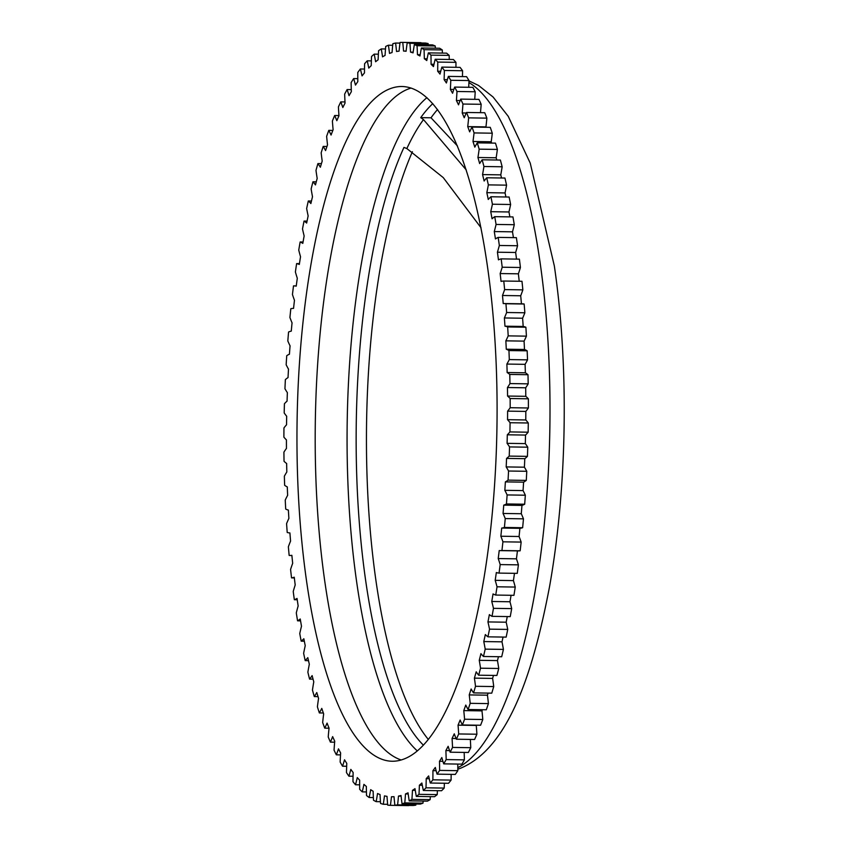 <?xml version="1.0" encoding="UTF-8"?>
<svg xmlns="http://www.w3.org/2000/svg" width="848" height="848" viewBox="0 0 848 848"><rect width="100%" height="100%" fill="white"/><g stroke="black" fill="none" stroke-linecap="round" stroke-linejoin="round"><path stroke-width="1.27" d="M423.29 745.053A333.455 98.781 90.8 0 1 356.732 475.728A333.455 98.781 90.8 0 1 403.966 147.393L406.849 148.548A330.275 97.838 90.8 0 1 423.481 119.589L420.725 117.639L431.017 117.798A333.455 98.781 90.8 0 1 437.557 109.509M428.219 739.318A333.455 98.781 90.8 0 1 366.855 470.004A333.455 98.781 90.8 0 1 412.393 151.718M468.986 80.878L478.548 85.468L493.059 96.99L508.206 116.271L530.233 163.102L554.338 265.965A333.455 98.781 90.8 0 1 549.589 586.381C531.484 681.686 505.79 749.388 460.4 768.299L457.825 769.178M420.725 117.639A333.455 98.781 90.8 0 1 432.798 103.626M457.475 145.994L431.017 117.798M423.481 119.589L466.283 169.971M481.017 227.752L443.25 177.592L406.849 148.548M411.11 88.044A337.409 99.947 -89.2 0 0 408.81 88.817A337.409 99.947 -89.2 0 0 315.255 426.565A337.409 99.947 -89.2 0 0 401.157 759.978A337.409 99.947 90.8 0 1 315.255 426.565A337.409 99.947 90.8 0 1 408.81 88.817A337.409 99.947 -89.2 0 1 411.11 88.044M501.995 641.83A127.454 37.757 90.8 0 1 503.426 649.398A381.526 113.017 90.8 0 1 501.687 656.755L483.466 656.49A381.526 113.017 -89.2 0 0 485.204 649.133A127.454 37.757 90.8 0 0 483.784 641.565L501.995 641.83A372.897 110.463 90.8 0 0 503.055 637.071M507.74 629.417A381.526 113.017 90.8 0 1 506.15 637.113L487.929 636.837A381.526 113.017 -89.2 0 0 489.529 629.152L507.74 629.417A127.454 37.757 90.8 0 0 506.171 622.199A372.897 110.463 90.8 0 0 507.274 616.57M511.694 608.61A381.526 113.017 90.8 0 1 510.231 616.613L492.02 616.337A381.526 113.017 -89.2 0 0 493.472 608.345L511.694 608.61A127.454 37.757 90.8 0 0 509.977 601.762A372.897 110.463 90.8 0 0 511.079 595.285M515.245 587.06A381.526 113.017 90.8 0 1 513.941 595.328L495.73 595.063A381.526 113.017 -89.2 0 0 497.034 586.795L515.245 587.06A127.454 37.757 90.8 0 0 513.411 580.604A372.897 110.463 90.8 0 0 514.482 573.322M518.404 564.853A381.526 113.017 90.8 0 1 517.259 573.365L499.037 573.1A381.526 113.017 -89.2 0 0 500.182 564.588L518.404 564.853A127.454 37.757 90.8 0 0 516.443 558.832A372.897 110.463 90.8 0 0 517.428 550.871M504.634 289.592A381.526 113.017 -89.2 0 0 503.765 281.027L521.986 281.292A381.526 113.017 90.8 0 1 522.856 289.868L504.634 289.592A127.454 37.757 90.8 0 1 502.482 295.496A372.897 110.463 90.8 0 1 503.224 303.563A127.454 37.757 90.8 0 1 503.977 303.542L522.188 303.817A127.454 37.757 90.8 0 1 524.149 304.019A381.526 113.017 90.8 0 1 524.859 312.774A127.454 37.757 90.8 0 1 522.601 318.233A372.897 110.463 90.8 0 1 523.184 326.459A127.454 37.757 90.8 0 1 525.877 327.222A381.526 113.017 90.8 0 1 526.417 336.147A127.454 37.757 90.8 0 1 524.075 341.119A372.897 110.463 90.8 0 1 524.488 349.471A127.454 37.757 90.8 0 1 527.159 350.818A381.526 113.017 90.8 0 1 527.53 359.859A127.454 37.757 90.8 0 1 525.103 364.333A372.897 110.463 90.8 0 1 525.357 372.791A127.454 37.757 90.8 0 1 527.986 374.71A381.526 113.017 90.8 0 1 528.187 383.847A127.454 37.757 90.8 0 1 525.686 387.801A372.897 110.463 90.8 0 1 525.792 396.323A127.454 37.757 90.8 0 1 528.368 398.804A381.526 113.017 90.8 0 1 528.389 407.983A127.454 37.757 90.8 0 1 525.834 411.407A372.897 110.463 90.8 0 1 525.771 419.961A127.454 37.757 90.8 0 1 528.293 422.993A381.526 113.017 90.8 0 1 528.145 432.194A127.454 37.757 90.8 0 1 525.527 435.066A372.897 110.463 90.8 0 1 525.304 443.61A127.454 37.757 90.8 0 1 527.753 447.193A381.526 113.017 90.8 0 1 527.435 456.362A127.454 37.757 90.8 0 1 524.785 458.683A372.897 110.463 90.8 0 1 524.403 467.195A127.454 37.757 90.8 0 1 526.767 471.297A381.526 113.017 90.8 0 1 526.279 480.403A127.454 37.757 90.8 0 1 523.587 482.162A372.897 110.463 90.8 0 1 523.057 490.589A127.454 37.757 90.8 0 1 525.336 495.211A381.526 113.017 90.8 0 1 524.679 504.221A127.454 37.757 90.8 0 1 521.965 505.408A372.897 110.463 90.8 0 1 521.276 513.729A127.454 37.757 90.8 0 1 523.46 518.838A381.526 113.017 90.8 0 1 522.633 527.721A127.454 37.757 90.8 0 1 519.909 528.325A372.897 110.463 90.8 0 1 519.071 536.508A127.454 37.757 90.8 0 1 521.149 542.084A381.526 113.017 90.8 0 1 520.153 550.797A127.454 37.757 90.8 0 1 518.541 550.893L500.32 550.617A127.454 37.757 90.8 0 1 499.218 550.553A372.897 110.463 90.8 0 1 498.221 558.556A127.454 37.757 90.8 0 1 500.182 564.588M522.856 289.868A127.454 37.757 90.8 0 1 520.704 295.772A372.897 110.463 90.8 0 1 521.435 303.807M520.418 267.491L502.207 267.215A381.526 113.017 -89.2 0 0 501.168 258.873L519.389 259.149A381.526 113.017 90.8 0 1 520.418 267.491A127.454 37.757 90.8 0 1 518.372 273.819A372.897 110.463 90.8 0 1 519.22 281.25M517.566 245.74L499.345 245.475A381.526 113.017 -89.2 0 0 498.158 237.398L516.368 237.663A381.526 113.017 90.8 0 1 517.566 245.74A127.454 37.757 90.8 0 1 515.637 252.481A372.897 110.463 90.8 0 1 516.538 259.106M514.291 224.709L496.08 224.444A381.526 113.017 -89.2 0 0 494.734 216.664L512.945 216.929A381.526 113.017 90.8 0 1 514.291 224.709A127.454 37.757 90.8 0 1 512.489 231.833A372.897 110.463 90.8 0 1 513.422 237.62M510.623 204.495L492.412 204.22A381.526 113.017 -89.2 0 0 490.918 196.768L509.129 197.033A381.526 113.017 90.8 0 1 510.623 204.495A127.454 37.757 90.8 0 1 508.959 211.968A372.897 110.463 90.8 0 1 509.881 216.887M506.574 185.15L488.353 184.885A381.526 113.017 -89.2 0 0 486.72 177.783L504.942 178.048A381.526 113.017 90.8 0 1 506.574 185.15A127.454 37.757 90.8 0 1 505.048 192.941A372.897 110.463 90.8 0 1 505.917 196.99M502.154 166.77L483.932 166.505A381.526 113.017 -89.2 0 0 482.162 159.795L500.384 160.06A381.526 113.017 90.8 0 1 502.154 166.77A127.454 37.757 90.8 0 1 500.765 174.858A372.897 110.463 90.8 0 1 501.55 178.006M497.384 149.428L479.162 149.163A381.526 113.017 -89.2 0 0 477.265 142.867L495.486 143.132A381.526 113.017 90.8 0 1 497.384 149.428A127.454 37.757 90.8 0 1 496.154 157.77A372.897 110.463 90.8 0 1 496.79 160.007M492.285 133.2L474.064 132.924A381.526 113.017 -89.2 0 0 472.05 127.062L490.261 127.338A381.526 113.017 90.8 0 1 492.285 133.2A127.454 37.757 90.8 0 1 491.204 141.764A372.897 110.463 90.8 0 1 491.639 143.079M486.869 118.137L468.658 117.861A381.526 113.017 -89.2 0 0 466.517 112.466L484.738 112.731A381.526 113.017 90.8 0 1 486.869 118.137A127.454 37.757 90.8 0 1 485.957 126.893A372.897 110.463 90.8 0 1 486.095 127.274M481.176 104.304L462.955 104.039A381.526 113.017 -89.2 0 0 460.718 99.121L478.94 99.386A381.526 113.017 90.8 0 1 481.176 104.304A127.454 37.757 90.8 0 1 480.466 112.667M475.209 91.764L456.987 91.489A381.526 113.017 -89.2 0 0 454.655 87.079L472.877 87.344A381.526 113.017 90.8 0 1 475.209 91.764A127.454 37.757 90.8 0 1 474.732 99.322M468.997 80.56L450.786 80.284A381.526 113.017 -89.2 0 0 448.369 76.394L466.58 76.659A381.526 113.017 90.8 0 1 468.997 80.56A127.454 37.757 90.8 0 1 468.711 87.28M462.573 70.734L444.363 70.469A381.526 113.017 -89.2 0 0 441.872 67.109L460.082 67.374A381.526 113.017 90.8 0 1 462.573 70.734A127.454 37.757 90.8 0 1 462.446 76.596M455.959 62.339L437.748 62.074A381.526 113.017 -89.2 0 0 435.194 59.254L453.404 59.53A381.526 113.017 90.8 0 1 455.959 62.339A127.454 37.757 90.8 0 1 455.948 67.321M449.186 55.396L430.964 55.131A381.526 113.017 -89.2 0 0 428.357 52.883L446.578 53.148A381.526 113.017 90.8 0 1 449.186 55.396A127.454 37.757 90.8 0 1 449.249 59.466M442.274 49.937L424.053 49.672A381.526 113.017 -89.2 0 0 421.403 47.997L439.614 48.262A381.526 113.017 90.8 0 1 442.274 49.937A127.454 37.757 90.8 0 1 442.391 53.085M435.247 45.993L417.036 45.718A381.526 113.017 -89.2 0 0 414.343 44.615L432.554 44.891A381.526 113.017 90.8 0 1 435.247 45.993A127.454 37.757 90.8 0 1 435.374 48.198M428.145 43.566L409.923 43.29A381.526 113.017 -89.2 0 0 407.21 42.771L425.431 43.047A381.526 113.017 90.8 0 1 428.145 43.566A127.454 37.757 90.8 0 1 428.24 44.827M408.662 805.43A127.454 37.757 90.8 0 1 408.641 805.6L390.419 805.335A381.526 113.017 -89.2 0 1 387.695 805.102A127.454 37.757 90.8 0 1 387.006 796.357A372.897 110.463 90.8 0 1 384.483 795.88A127.454 37.757 90.8 0 1 383.275 804.254L387.631 804.317M415.817 805.144A381.526 113.017 90.8 0 1 413.093 805.494L394.871 805.229A381.526 113.017 -89.2 0 0 397.595 804.869L415.817 805.144A127.454 37.757 90.8 0 0 415.944 804.021M422.993 803.151A381.526 113.017 90.8 0 1 420.269 804.084L402.047 803.819A381.526 113.017 -89.2 0 0 404.772 802.886L422.993 803.151A127.454 37.757 90.8 0 0 423.173 801.084M430.137 799.632A381.526 113.017 90.8 0 1 427.424 801.148L409.213 800.883A381.526 113.017 -89.2 0 0 411.916 799.367L430.137 799.632A127.454 37.757 90.8 0 0 430.339 796.632M437.218 794.608A381.526 113.017 90.8 0 1 434.536 796.696L416.315 796.42A381.526 113.017 -89.2 0 0 418.997 794.332L437.218 794.608A127.454 37.757 90.8 0 0 437.409 790.675M444.214 788.078A381.526 113.017 90.8 0 1 441.564 790.739L423.353 790.463A381.526 113.017 -89.2 0 0 425.993 787.813L444.214 788.078A127.454 37.757 90.8 0 0 444.352 783.234M451.094 780.096A381.526 113.017 90.8 0 1 448.497 783.298L430.275 783.033A381.526 113.017 -89.2 0 0 432.872 779.821L451.094 780.096A127.454 37.757 90.8 0 0 451.147 774.362M457.825 770.673A381.526 113.017 90.8 0 1 455.291 774.425L437.07 774.15A381.526 113.017 -89.2 0 0 439.614 770.408L457.825 770.673A127.454 37.757 90.8 0 0 457.761 764.069M464.386 759.861A381.526 113.017 90.8 0 1 461.916 764.133L443.705 763.857A381.526 113.017 -89.2 0 0 446.175 759.585L464.386 759.861A127.454 37.757 90.8 0 0 464.163 752.409M470.757 747.692A381.526 113.017 90.8 0 1 468.361 752.473L450.14 752.197A381.526 113.017 -89.2 0 0 452.535 747.427L470.757 747.692A127.454 37.757 90.8 0 0 470.333 739.424M476.894 734.22A381.526 113.017 90.8 0 1 474.594 739.488L456.372 739.223A381.526 113.017 -89.2 0 0 458.683 733.955L476.894 734.22A127.454 37.757 90.8 0 0 476.258 725.422A372.897 110.463 90.8 0 0 476.364 725.178M482.788 719.507A381.526 113.017 90.8 0 1 480.583 725.241L462.361 724.966A381.526 113.017 -89.2 0 0 464.577 719.231L482.788 719.507A127.454 37.757 90.8 0 0 481.993 710.878A372.897 110.463 90.8 0 0 482.417 709.723M488.416 703.596A381.526 113.017 90.8 0 1 486.307 709.776L468.096 709.511A381.526 113.017 -89.2 0 0 470.195 703.331L488.416 703.596A127.454 37.757 90.8 0 0 487.452 695.19A372.897 110.463 90.8 0 0 488.119 693.113M493.737 686.562A381.526 113.017 90.8 0 1 491.755 693.166L473.534 692.89A381.526 113.017 -89.2 0 0 475.516 686.297L493.737 686.562A127.454 37.757 90.8 0 0 492.614 678.4A372.897 110.463 90.8 0 0 493.472 675.411M498.751 668.478A381.526 113.017 90.8 0 1 496.886 675.464L478.664 675.199A381.526 113.017 -89.2 0 0 480.53 668.203L498.751 668.478A127.454 37.757 90.8 0 0 497.469 660.592A372.897 110.463 90.8 0 0 498.454 656.712M503.426 649.398L485.204 649.133M380.445 801.71L376.173 801.646A127.454 37.757 90.8 0 0 377.54 793.516A372.897 110.463 90.8 0 0 380.042 794.544A127.454 37.757 90.8 0 0 380.561 803.438A381.526 113.017 -89.2 0 0 383.275 804.254M373.374 797.576L369.166 797.512A127.454 37.757 90.8 0 0 370.671 789.668A372.897 110.463 90.8 0 0 373.141 791.237A127.454 37.757 90.8 0 0 373.502 800.247A381.526 113.017 -89.2 0 0 376.173 801.646M366.431 791.937L362.266 791.873A127.454 37.757 90.8 0 0 363.919 784.358A372.897 110.463 90.8 0 0 366.347 786.446A127.454 37.757 90.8 0 0 366.527 795.541A381.526 113.017 -89.2 0 0 369.166 797.512M359.647 784.813L355.503 784.76A127.454 37.757 90.8 0 0 357.294 777.584A372.897 110.463 90.8 0 0 359.669 780.192A127.454 37.757 90.8 0 0 359.679 789.34A381.526 113.017 -89.2 0 0 362.266 791.873M353.054 776.249L348.91 776.185A127.454 37.757 90.8 0 0 350.828 769.39A372.897 110.463 90.8 0 0 353.139 772.507A127.454 37.757 90.8 0 0 352.98 781.665A381.526 113.017 -89.2 0 0 355.503 784.76M346.662 766.263L342.518 766.2A127.454 37.757 90.8 0 0 344.542 759.797A372.897 110.463 90.8 0 0 346.79 763.423A127.454 37.757 90.8 0 0 346.461 772.56A381.526 113.017 -89.2 0 0 348.91 776.185M340.514 754.89L336.338 754.826A127.454 37.757 90.8 0 0 338.479 748.858A372.897 110.463 90.8 0 0 340.642 752.971A127.454 37.757 90.8 0 0 340.143 762.034A381.526 113.017 -89.2 0 0 342.518 766.2M334.642 742.191L330.402 742.127A127.454 37.757 90.8 0 0 332.639 736.615A372.897 110.463 90.8 0 0 334.727 741.184A127.454 37.757 90.8 0 0 334.048 750.162A381.526 113.017 -89.2 0 0 336.338 754.826M329.045 728.209L324.731 728.146A127.454 37.757 90.8 0 0 327.074 723.111A372.897 110.463 90.8 0 0 329.056 728.135A127.454 37.757 90.8 0 0 328.218 736.965A381.526 113.017 -89.2 0 0 330.402 742.127M323.353 712.998L319.357 712.935A127.454 37.757 90.8 0 0 321.774 708.398A372.897 110.463 90.8 0 0 323.66 713.846A127.454 37.757 90.8 0 0 322.653 722.507A381.526 113.017 -89.2 0 0 324.731 728.146M318.011 696.621L314.301 696.568A127.454 37.757 90.8 0 0 316.792 692.54A372.897 110.463 90.8 0 0 318.551 698.392A127.454 37.757 90.8 0 0 317.396 706.85A381.526 113.017 -89.2 0 0 319.357 712.935M313.05 679.153L309.573 679.1A127.454 37.757 90.8 0 0 312.128 675.602A372.897 110.463 90.8 0 0 313.771 681.845A127.454 37.757 90.8 0 0 312.456 690.06A381.526 113.017 -89.2 0 0 314.301 696.568M308.481 660.656L305.195 660.603A127.454 37.757 90.8 0 0 307.803 657.645A372.897 110.463 90.8 0 0 309.319 664.249A127.454 37.757 90.8 0 0 307.866 672.188A381.526 113.017 -89.2 0 0 309.573 679.1M304.315 641.205L301.188 641.152A127.454 37.757 90.8 0 0 303.838 638.756A372.897 110.463 90.8 0 0 305.227 645.688A127.454 37.757 90.8 0 0 303.626 653.32A381.526 113.017 -89.2 0 0 305.195 660.603M300.563 620.874L297.563 620.831A127.454 37.757 90.8 0 0 300.245 618.998A372.897 110.463 90.8 0 0 301.496 626.227A127.454 37.757 90.8 0 0 299.757 633.53A381.526 113.017 -89.2 0 0 301.188 641.152M297.235 599.759L294.341 599.716A127.454 37.757 90.8 0 0 297.044 598.444A372.897 110.463 90.8 0 0 298.157 605.96A127.454 37.757 90.8 0 0 296.291 612.892A381.526 113.017 -89.2 0 0 297.563 620.831M294.341 577.923L291.532 577.88A127.454 37.757 90.8 0 0 294.245 577.202A372.897 110.463 90.8 0 0 295.21 584.95A127.454 37.757 90.8 0 0 293.228 591.501A381.526 113.017 -89.2 0 0 294.341 599.716M299.439 263.643L296.62 263.601A381.526 113.017 -89.2 0 0 295.39 271.985A127.454 37.757 90.8 0 0 297.298 278.239A372.897 110.463 90.8 0 0 296.228 286.147A127.454 37.757 90.8 0 0 293.927 285.871A127.454 37.757 90.8 0 0 293.514 285.882A381.526 113.017 -89.2 0 0 292.443 294.489A127.454 37.757 90.8 0 0 294.468 300.298A372.897 110.463 90.8 0 0 293.546 308.396A127.454 37.757 90.8 0 0 290.822 308.714A381.526 113.017 -89.2 0 0 289.921 317.512A127.454 37.757 90.8 0 0 292.051 322.855A372.897 110.463 90.8 0 0 291.277 331.123A127.454 37.757 90.8 0 0 288.564 332.013A381.526 113.017 -89.2 0 0 287.822 340.96A127.454 37.757 90.8 0 0 290.058 345.825A372.897 110.463 90.8 0 0 289.433 354.21A127.454 37.757 90.8 0 0 286.741 355.683A381.526 113.017 -89.2 0 0 286.158 364.746A127.454 37.757 90.8 0 0 288.49 369.113A372.897 110.463 90.8 0 0 288.034 377.583A127.454 37.757 90.8 0 0 285.363 379.618A381.526 113.017 -89.2 0 0 284.949 388.766A127.454 37.757 90.8 0 0 287.366 392.613A372.897 110.463 90.8 0 0 287.059 401.136A127.454 37.757 90.8 0 0 284.43 403.743A381.526 113.017 -89.2 0 0 284.186 412.934A127.454 37.757 90.8 0 0 286.677 416.241A372.897 110.463 90.8 0 0 286.539 424.795A127.454 37.757 90.8 0 0 283.953 427.943A381.526 113.017 -89.2 0 0 283.889 437.133A127.454 37.757 90.8 0 0 286.433 439.9A372.897 110.463 90.8 0 0 286.454 448.433A127.454 37.757 90.8 0 0 283.921 452.132A381.526 113.017 -89.2 0 0 284.038 461.291A127.454 37.757 90.8 0 0 286.645 463.496A372.897 110.463 90.8 0 0 286.825 471.986A127.454 37.757 90.8 0 0 284.356 476.205A381.526 113.017 -89.2 0 0 284.642 485.3A127.454 37.757 90.8 0 0 287.292 486.922A372.897 110.463 90.8 0 0 287.631 495.338A127.454 37.757 90.8 0 0 285.246 500.066A381.526 113.017 -89.2 0 0 285.702 509.054A127.454 37.757 90.8 0 0 288.384 510.104A372.897 110.463 90.8 0 0 288.882 518.404A127.454 37.757 90.8 0 0 286.582 523.619A381.526 113.017 -89.2 0 0 287.207 532.459A127.454 37.757 90.8 0 0 289.91 532.936A372.897 110.463 90.8 0 0 290.567 541.088A127.454 37.757 90.8 0 0 288.362 546.769A381.526 113.017 -89.2 0 0 289.157 555.44A127.454 37.757 90.8 0 0 289.91 555.472A127.454 37.757 90.8 0 0 291.871 555.334A372.897 110.463 90.8 0 0 292.677 563.305A127.454 37.757 90.8 0 0 290.578 569.432A381.526 113.017 -89.2 0 0 291.532 577.88M303.043 242.009L300.139 241.966A381.526 113.017 -89.2 0 0 298.75 250.096A127.454 37.757 90.8 0 0 300.531 256.764A372.897 110.463 90.8 0 0 299.312 264.449A127.454 37.757 90.8 0 0 296.62 263.601M307.061 221.105L304.04 221.063A381.526 113.017 -89.2 0 0 302.503 228.918A127.454 37.757 90.8 0 0 304.146 235.956A372.897 110.463 90.8 0 0 302.8 243.387A127.454 37.757 90.8 0 0 300.139 241.966M311.47 201.029L308.312 200.976A381.526 113.017 -89.2 0 0 306.647 208.513A127.454 37.757 90.8 0 0 308.142 215.911A372.897 110.463 90.8 0 0 306.658 223.066A127.454 37.757 90.8 0 0 304.04 221.063M316.262 181.843L312.944 181.79A381.526 113.017 -89.2 0 0 311.142 188.977A127.454 37.757 90.8 0 0 312.499 196.704A372.897 110.463 90.8 0 0 310.877 203.541A127.454 37.757 90.8 0 0 308.312 200.976M321.424 163.632L317.915 163.579A381.526 113.017 -89.2 0 0 315.986 170.384A127.454 37.757 90.8 0 0 317.184 178.409A372.897 110.463 90.8 0 0 315.456 184.906A127.454 37.757 90.8 0 0 312.944 181.79M326.957 146.471L323.205 146.418A381.526 113.017 -89.2 0 0 321.159 152.81A127.454 37.757 90.8 0 0 322.198 161.099A372.897 110.463 90.8 0 0 320.353 167.236A127.454 37.757 90.8 0 0 317.915 163.579M332.84 130.433L328.791 130.369A381.526 113.017 -89.2 0 0 326.639 136.337A127.454 37.757 90.8 0 0 327.519 144.849A372.897 110.463 90.8 0 0 325.568 150.594A127.454 37.757 90.8 0 0 323.205 146.418M338.946 115.572L334.653 115.508A381.526 113.017 -89.2 0 0 332.395 121.01A127.454 37.757 90.8 0 0 333.116 129.723A372.897 110.463 90.8 0 0 331.059 135.055A127.454 37.757 90.8 0 0 328.791 130.369M344.998 101.951L340.769 101.887A381.526 113.017 -89.2 0 0 338.416 106.912A127.454 37.757 90.8 0 0 338.967 115.784A372.897 110.463 90.8 0 0 336.826 120.681A127.454 37.757 90.8 0 0 334.653 115.508M351.284 89.623L347.108 89.559A381.526 113.017 -89.2 0 0 344.67 94.086A127.454 37.757 90.8 0 0 345.051 103.085A372.897 110.463 90.8 0 0 342.825 107.526A127.454 37.757 90.8 0 0 340.769 101.887M357.792 78.641L353.648 78.578A381.526 113.017 -89.2 0 0 351.136 82.585A127.454 37.757 90.8 0 0 351.348 91.679A372.897 110.463 90.8 0 0 349.047 95.654A127.454 37.757 90.8 0 0 347.108 89.559M364.502 69.048L360.358 68.985A381.526 113.017 -89.2 0 0 357.792 72.462A127.454 37.757 90.8 0 0 357.824 81.609A372.897 110.463 90.8 0 0 355.471 85.097A127.454 37.757 90.8 0 0 353.648 78.578M371.371 60.886L367.226 60.823A381.526 113.017 -89.2 0 0 364.598 63.759A127.454 37.757 90.8 0 0 364.47 72.917A372.897 110.463 90.8 0 0 362.054 75.896A127.454 37.757 90.8 0 0 360.358 68.985M378.378 54.187L374.212 54.134A381.526 113.017 -89.2 0 0 371.541 56.498A127.454 37.757 90.8 0 0 371.233 65.635A372.897 110.463 90.8 0 0 368.774 68.105A127.454 37.757 90.8 0 0 367.226 60.823M385.501 48.983L381.282 48.919A381.526 113.017 -89.2 0 0 378.59 50.721A127.454 37.757 90.8 0 0 378.113 59.805A372.897 110.463 90.8 0 0 375.611 61.745A127.454 37.757 90.8 0 0 374.212 54.134M392.709 45.283L388.416 45.22A381.526 113.017 -89.2 0 0 385.702 46.449A127.454 37.757 90.8 0 0 385.056 55.438A372.897 110.463 90.8 0 0 382.543 56.837A127.454 37.757 90.8 0 0 381.282 48.919M399.97 43.11L395.592 43.047A381.526 113.017 -89.2 0 0 392.868 43.693A127.454 37.757 90.8 0 0 392.052 52.544A372.897 110.463 90.8 0 0 389.518 53.413A127.454 37.757 90.8 0 0 388.416 45.22M420.99 42.676L402.768 42.4A381.526 113.017 -89.2 0 0 402.683 42.4A381.526 113.017 -89.2 0 0 400.044 42.464A127.454 37.757 90.8 0 0 399.069 51.156A372.897 110.463 90.8 0 0 396.535 51.484A127.454 37.757 90.8 0 0 395.592 43.047M524.149 304.019L505.927 303.743A381.526 113.017 -89.2 0 1 506.638 312.509A127.454 37.757 90.8 0 1 504.38 317.958A372.897 110.463 90.8 0 1 504.963 326.183A127.454 37.757 90.8 0 1 507.655 326.957L525.877 327.222M524.859 312.774L506.638 312.509M526.417 336.147L508.196 335.872A381.526 113.017 -89.2 0 0 507.655 326.957M527.159 350.818L508.938 350.553A381.526 113.017 -89.2 0 1 509.309 359.594A127.454 37.757 90.8 0 1 506.881 364.068A372.897 110.463 90.8 0 1 507.146 372.526A127.454 37.757 90.8 0 1 509.775 374.445L527.986 374.71M527.53 359.859L509.309 359.594M528.187 383.847L509.966 383.572A381.526 113.017 -89.2 0 0 509.775 374.445M528.368 398.804L510.146 398.528A381.526 113.017 -89.2 0 1 510.178 407.718A127.454 37.757 90.8 0 1 507.613 411.142A372.897 110.463 90.8 0 1 507.549 419.686A127.454 37.757 90.8 0 1 510.072 422.728L528.293 422.993M528.389 407.983L510.178 407.718M528.145 432.194L509.924 431.918A381.526 113.017 -89.2 0 0 510.072 422.728M527.753 447.193L509.542 446.917A381.526 113.017 -89.2 0 1 509.224 456.097A127.454 37.757 90.8 0 1 506.563 458.418A372.897 110.463 90.8 0 1 506.182 466.919A127.454 37.757 90.8 0 1 508.556 471.022L526.767 471.297M527.435 456.362L509.224 456.097M526.279 480.403L508.058 480.138A381.526 113.017 -89.2 0 0 508.556 471.022M525.336 495.211L507.115 494.935A381.526 113.017 -89.2 0 1 506.457 503.956A127.454 37.757 90.8 0 1 503.754 505.132A372.897 110.463 90.8 0 1 503.055 513.464A127.454 37.757 90.8 0 1 505.238 518.573L523.46 518.838M524.679 504.221L506.457 503.956M522.633 527.721L504.412 527.445A381.526 113.017 -89.2 0 0 505.238 518.573M521.149 542.084L502.928 541.819A381.526 113.017 -89.2 0 1 501.931 550.532A127.454 37.757 90.8 0 1 500.32 550.617M520.153 550.797L501.931 550.532M478.664 675.199A127.454 37.757 90.8 0 1 476.194 671.807A372.897 110.463 90.8 0 1 474.403 678.135L492.614 678.4M474.403 678.135A127.454 37.757 90.8 0 1 475.516 686.297M483.466 656.49A127.454 37.757 90.8 0 1 480.933 653.649A372.897 110.463 90.8 0 1 479.258 660.327A127.454 37.757 90.8 0 1 480.53 668.203M473.534 692.89A127.454 37.757 90.8 0 1 471.128 688.979A372.897 110.463 90.8 0 1 469.23 694.915A127.454 37.757 90.8 0 1 470.195 703.331M468.096 709.511A127.454 37.757 90.8 0 1 465.775 705.07A372.897 110.463 90.8 0 1 463.771 710.613A127.454 37.757 90.8 0 1 464.577 719.231M462.361 724.966A127.454 37.757 90.8 0 1 460.146 720.037A372.897 110.463 90.8 0 1 458.047 725.157A127.454 37.757 90.8 0 1 458.683 733.955M456.372 739.223A127.454 37.757 90.8 0 1 454.263 733.806A372.897 110.463 90.8 0 1 452.069 738.481A127.454 37.757 90.8 0 1 452.535 747.427M450.14 752.197A127.454 37.757 90.8 0 1 448.136 746.325A372.897 110.463 90.8 0 1 445.878 750.544A127.454 37.757 90.8 0 1 446.175 759.585M443.705 763.857A127.454 37.757 90.8 0 1 441.819 757.55A372.897 110.463 90.8 0 1 439.487 761.281A127.454 37.757 90.8 0 1 439.614 770.408M437.07 774.15A127.454 37.757 90.8 0 1 435.31 767.44A372.897 110.463 90.8 0 1 432.925 770.673A127.454 37.757 90.8 0 1 432.872 779.821M430.275 783.033A127.454 37.757 90.8 0 1 428.653 775.931A372.897 110.463 90.8 0 1 426.215 778.655A127.454 37.757 90.8 0 1 425.993 787.813M423.353 790.463A127.454 37.757 90.8 0 1 421.869 783.011A372.897 110.463 90.8 0 1 419.389 785.216A127.454 37.757 90.8 0 1 418.997 794.332M416.315 796.42A127.454 37.757 90.8 0 1 414.99 788.651A372.897 110.463 90.8 0 1 412.478 790.325A127.454 37.757 90.8 0 1 411.916 799.367M409.213 800.883A127.454 37.757 90.8 0 1 408.026 792.816A372.897 110.463 90.8 0 1 405.503 793.951A127.454 37.757 90.8 0 1 404.772 802.886M402.047 803.819A127.454 37.757 90.8 0 1 401.03 795.498A372.897 110.463 90.8 0 1 398.496 796.092A127.454 37.757 90.8 0 1 397.595 804.869M394.871 805.229A127.454 37.757 90.8 0 1 394.013 796.675A372.897 110.463 90.8 0 1 391.5 796.738A372.897 110.463 90.8 0 1 391.479 796.738A127.454 37.757 90.8 0 1 390.419 805.335M402.768 42.4A127.454 37.757 90.8 0 1 403.553 51.05A372.897 110.463 90.8 0 1 406.075 51.262A127.454 37.757 90.8 0 1 407.21 42.771M409.923 43.29A127.454 37.757 90.8 0 1 410.538 52.12A372.897 110.463 90.8 0 1 413.05 52.873A127.454 37.757 90.8 0 1 414.343 44.615M417.036 45.718A127.454 37.757 90.8 0 1 417.47 54.685A372.897 110.463 90.8 0 1 419.961 55.979A127.454 37.757 90.8 0 1 421.403 47.997M424.053 49.672A127.454 37.757 90.8 0 1 424.329 58.735A372.897 110.463 90.8 0 1 426.777 60.558A127.454 37.757 90.8 0 1 428.357 52.883M430.964 55.131A127.454 37.757 90.8 0 1 431.07 64.257A372.897 110.463 90.8 0 1 433.466 66.61A127.454 37.757 90.8 0 1 435.194 59.254M437.748 62.074A127.454 37.757 90.8 0 1 437.674 71.232A372.897 110.463 90.8 0 1 440.017 74.094A127.454 37.757 90.8 0 1 441.872 67.109M444.363 70.469A127.454 37.757 90.8 0 1 444.108 79.617A372.897 110.463 90.8 0 1 446.398 82.998A127.454 37.757 90.8 0 1 448.369 76.394M450.786 80.284A127.454 37.757 90.8 0 1 450.362 89.39A372.897 110.463 90.8 0 1 452.578 93.259A127.454 37.757 90.8 0 1 454.655 87.079M456.987 91.489A127.454 37.757 90.8 0 1 456.404 100.52A372.897 110.463 90.8 0 1 458.524 104.855A127.454 37.757 90.8 0 1 460.718 99.121M462.955 104.039A127.454 37.757 90.8 0 1 462.202 112.943A372.897 110.463 90.8 0 1 464.227 117.745A127.454 37.757 90.8 0 1 466.517 112.466M468.658 117.861A127.454 37.757 90.8 0 1 467.736 126.617A372.897 110.463 90.8 0 1 469.665 131.864A127.454 37.757 90.8 0 1 472.05 127.062M474.064 132.924A127.454 37.757 90.8 0 1 472.983 141.489A372.897 110.463 90.8 0 1 474.806 147.149A127.454 37.757 90.8 0 1 477.265 142.867M479.162 149.163A127.454 37.757 90.8 0 1 477.933 157.505A372.897 110.463 90.8 0 1 479.639 163.558A127.454 37.757 90.8 0 1 482.162 159.795M483.932 166.505A127.454 37.757 90.8 0 1 482.554 174.593A372.897 110.463 90.8 0 1 484.134 181.016A127.454 37.757 90.8 0 1 486.72 177.783M488.353 184.885A127.454 37.757 90.8 0 1 486.826 192.676A372.897 110.463 90.8 0 1 488.278 199.45A127.454 37.757 90.8 0 1 490.918 196.768M492.412 204.22A127.454 37.757 90.8 0 1 490.738 211.693A372.897 110.463 90.8 0 1 492.063 218.784A127.454 37.757 90.8 0 1 494.734 216.664M496.08 224.444A127.454 37.757 90.8 0 1 494.278 231.568A372.897 110.463 90.8 0 1 495.455 238.945A127.454 37.757 90.8 0 1 498.158 237.398M499.345 245.475A127.454 37.757 90.8 0 1 497.416 252.216A372.897 110.463 90.8 0 1 498.454 259.848A127.454 37.757 90.8 0 1 501.168 258.873M502.207 267.215A127.454 37.757 90.8 0 1 500.161 273.554A372.897 110.463 90.8 0 1 501.051 281.419A127.454 37.757 90.8 0 1 503.765 281.027M503.977 303.542A127.454 37.757 90.8 0 1 505.927 303.743M508.196 335.872A127.454 37.757 90.8 0 1 505.853 340.843A372.897 110.463 90.8 0 1 506.277 349.206A127.454 37.757 90.8 0 1 508.938 350.553M509.966 383.572A127.454 37.757 90.8 0 1 507.464 387.525A372.897 110.463 90.8 0 1 507.57 396.048A127.454 37.757 90.8 0 1 510.146 398.528M509.924 431.918A127.454 37.757 90.8 0 1 507.305 434.801A372.897 110.463 90.8 0 1 507.093 443.345A127.454 37.757 90.8 0 1 509.542 446.917M508.058 480.138A127.454 37.757 90.8 0 1 505.376 481.887A372.897 110.463 90.8 0 1 504.836 490.324A127.454 37.757 90.8 0 1 507.115 494.935M504.412 527.445A127.454 37.757 90.8 0 1 501.698 528.05A372.897 110.463 90.8 0 1 500.85 536.233A127.454 37.757 90.8 0 1 502.928 541.819M499.037 573.1A127.454 37.757 90.8 0 1 496.334 572.538A372.897 110.463 90.8 0 1 495.19 580.339A127.454 37.757 90.8 0 1 497.034 586.795M495.73 595.063A127.454 37.757 90.8 0 1 493.048 593.929A372.897 110.463 90.8 0 1 491.766 601.486A127.454 37.757 90.8 0 1 493.472 608.345M492.02 616.337A127.454 37.757 90.8 0 1 489.37 614.63A372.897 110.463 90.8 0 1 487.95 621.923A127.454 37.757 90.8 0 1 489.529 629.152M487.929 636.837A127.454 37.757 90.8 0 1 485.332 634.558A372.897 110.463 90.8 0 1 483.784 641.565M390.589 88.542A337.409 99.947 -89.2 0 0 296.959 441.681A337.409 99.947 -89.2 0 0 392.03 761.25A337.409 99.947 -89.2 0 0 403.468 759.214A337.409 99.947 -89.2 0 0 497.087 406.075A337.409 99.947 -89.2 0 0 402.026 86.507A337.409 99.947 -89.2 0 0 390.589 88.542M479.258 660.327L497.469 660.592M469.23 694.915L487.452 695.19M463.771 710.613L481.993 710.878M458.047 725.157L476.258 725.422M452.069 738.481L456.086 738.534M445.878 750.544L449.567 750.597M439.487 761.281L442.91 761.334M432.925 770.673L436.137 770.715M426.215 778.655L429.258 778.708M419.389 785.216L422.293 785.259M412.478 790.325L415.266 790.368M405.503 793.951L408.185 793.993M398.496 796.092L401.104 796.134M403.553 51.05L406.097 51.092M410.538 52.12L413.156 52.163M417.47 54.685L420.173 54.728M424.329 58.735L427.127 58.777M431.07 64.257L433.985 64.3M437.674 71.232L440.737 71.274M444.108 79.617L447.352 79.67M450.362 89.39L453.828 89.443M456.404 100.52L460.135 100.573M462.202 112.943L466.273 113.007M467.736 126.617L485.957 126.893M472.983 141.489L491.204 141.764M477.933 157.505L496.154 157.77M482.554 174.593L500.765 174.858M486.826 192.676L505.048 192.941M490.738 211.693L508.959 211.968M494.278 231.568L512.489 231.833M497.416 252.216L515.637 252.481M500.161 273.554L518.372 273.819M502.482 295.496L520.704 295.772M504.38 317.958L522.601 318.233M504.963 326.183L523.184 326.459M505.853 340.843L524.075 341.119M506.277 349.206L524.488 349.471M506.881 364.068L525.103 364.333M507.146 372.526L525.357 372.791M507.464 387.525L525.686 387.801M507.57 396.048L525.792 396.323M507.613 411.142L525.834 411.407M507.549 419.686L525.771 419.961M507.305 434.801L525.527 435.066M507.093 443.345L525.304 443.61M506.563 458.418L524.785 458.683M506.182 466.919L524.403 467.195M505.376 481.887L523.587 482.162M504.836 490.324L523.057 490.589M503.754 505.132L521.965 505.408M503.055 513.464L521.276 513.729M501.698 528.05L519.909 528.325M500.85 536.233L519.071 536.508M498.221 558.556L516.443 558.832M495.19 580.339L513.411 580.604M491.766 601.486L509.977 601.762M487.95 621.923L506.171 622.199M457.803 767.663A346.949 102.778 -89.2 0 0 549.864 427.795A346.949 102.778 -89.2 0 0 468.923 82.585M417.237 750.851A337.409 99.947 90.8 0 1 347.182 423.141A337.409 99.947 90.8 0 1 426.915 97.647M420.894 42.665L402.683 42.4M289.91 555.472L291.882 555.504M293.927 285.871L296.259 285.914"/></g></svg>
